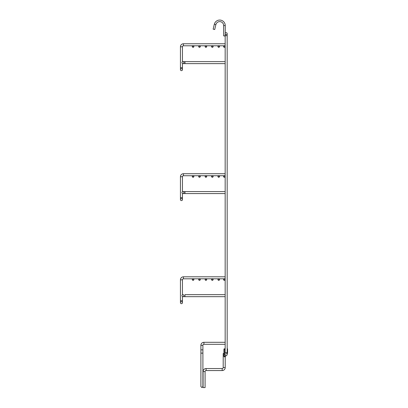 <?xml version="1.0" encoding="UTF-8"?>
<svg xmlns="http://www.w3.org/2000/svg" width="408" height="408" viewBox="0 0 408 408"><rect width="100%" height="100%" fill="white"/><g stroke="black" fill="none" stroke-linecap="round" stroke-linejoin="round"><path stroke-width="0.61" d="M225.165 36.037L223.64 35.873L225.165 35.873M225.165 176.455A0.801 0.801 0 0 1 224.359 177.256A0.801 0.801 0 0 1 223.559 176.455A0.801 0.801 0 0 1 224.359 175.654A0.801 0.801 0 0 1 225.165 176.455A0.801 0.801 0 0 0 224.359 175.654A0.801 0.801 0 0 0 223.559 176.455M183.972 192.581A1.005 1.005 0 0 0 182.968 191.576A1.005 1.005 0 0 0 181.968 192.581A1.005 1.005 0 0 0 182.968 193.581A1.005 1.005 0 0 0 183.972 192.581A1.005 1.005 0 0 0 182.447 191.724L182.447 176.735A1.005 1.005 0 0 1 183.452 175.736L183.452 173.726A3.009 3.009 0 0 0 180.443 176.735A3.009 3.009 0 0 1 183.452 173.726L225.165 173.726M225.165 191.576L184.972 191.576L184.972 193.581L182.968 193.581A1.005 1.005 0 0 1 182.447 193.438L182.447 199.599A1.005 1.005 0 0 1 181.443 200.603A1.005 1.005 0 0 1 180.443 199.599A1.005 1.005 0 0 1 181.443 198.594A1.005 1.005 0 0 1 182.447 199.599A1.005 1.005 0 0 1 181.443 200.603A1.005 1.005 0 0 1 180.443 199.599L180.443 176.735L182.447 176.735M219.55 176.455A0.801 0.801 0 0 1 218.744 177.256A0.801 0.801 0 0 1 217.943 176.455A0.801 0.801 0 0 0 218.744 177.256A0.801 0.801 0 0 0 219.55 176.455A0.801 0.801 0 0 0 218.744 175.654A0.801 0.801 0 0 0 217.943 176.455M213.129 176.455A0.801 0.801 0 0 1 212.328 177.256A0.801 0.801 0 0 1 211.528 176.455A0.801 0.801 0 0 0 212.328 177.256A0.801 0.801 0 0 0 213.129 176.455A0.801 0.801 0 0 0 212.328 175.654A0.801 0.801 0 0 0 211.528 176.455M206.713 176.455A0.801 0.801 0 0 1 205.912 177.256A0.801 0.801 0 0 1 205.107 176.455A0.801 0.801 0 0 0 205.912 177.256A0.801 0.801 0 0 0 206.713 176.455A0.801 0.801 0 0 0 205.912 175.654A0.801 0.801 0 0 0 205.107 176.455M200.297 176.455A0.801 0.801 0 0 1 199.492 177.256A0.801 0.801 0 0 1 198.691 176.455A0.801 0.801 0 0 0 199.492 177.256A0.801 0.801 0 0 0 200.297 176.455A0.801 0.801 0 0 0 199.492 175.654A0.801 0.801 0 0 0 198.691 176.455M193.876 176.455A0.801 0.801 0 0 1 193.076 177.256A0.801 0.801 0 0 1 192.275 176.455A0.801 0.801 0 0 0 193.076 177.256A0.801 0.801 0 0 0 193.876 176.455A0.801 0.801 0 0 0 193.076 175.654A0.801 0.801 0 0 0 192.275 176.455M219.55 46.502A0.801 0.801 0 0 1 218.744 47.303A0.801 0.801 0 0 1 217.943 46.502A0.801 0.801 0 0 0 218.744 47.303A0.801 0.801 0 0 0 219.55 46.502A0.801 0.801 0 0 0 218.744 45.701A0.801 0.801 0 0 0 217.943 46.502M213.129 46.502A0.801 0.801 0 0 1 212.328 47.303A0.801 0.801 0 0 1 211.528 46.502A0.801 0.801 0 0 0 212.328 47.303A0.801 0.801 0 0 0 213.129 46.502A0.801 0.801 0 0 0 212.328 45.701A0.801 0.801 0 0 0 211.528 46.502M206.713 46.502A0.801 0.801 0 0 1 205.912 47.303A0.801 0.801 0 0 1 205.107 46.502A0.801 0.801 0 0 0 205.912 47.303A0.801 0.801 0 0 0 206.713 46.502A0.801 0.801 0 0 0 205.912 45.701A0.801 0.801 0 0 0 205.107 46.502M200.297 46.502A0.801 0.801 0 0 1 199.492 47.303A0.801 0.801 0 0 1 198.691 46.502A0.801 0.801 0 0 0 199.492 47.303A0.801 0.801 0 0 0 200.297 46.502A0.801 0.801 0 0 0 199.492 45.701A0.801 0.801 0 0 0 198.691 46.502M193.876 46.502A0.801 0.801 0 0 1 193.076 47.303A0.801 0.801 0 0 1 192.275 46.502A0.801 0.801 0 0 0 193.076 47.303A0.801 0.801 0 0 0 193.876 46.502A0.801 0.801 0 0 0 193.076 45.701A0.801 0.801 0 0 0 192.275 46.502M183.972 62.628A1.005 1.005 0 0 0 182.968 61.623A1.005 1.005 0 0 0 181.968 62.628A1.005 1.005 0 0 0 182.968 63.628A1.005 1.005 0 0 0 183.972 62.628A1.005 1.005 0 0 0 182.447 61.771L182.447 46.782A1.005 1.005 0 0 1 183.452 45.783L183.452 43.773A3.009 3.009 0 0 0 180.443 46.782A3.009 3.009 0 0 1 183.452 43.773L225.165 43.773M225.165 61.623L184.972 61.623L184.972 63.628L182.968 63.628A1.005 1.005 0 0 1 182.447 63.485L182.447 69.646A1.005 1.005 0 0 0 181.443 68.641A1.005 1.005 0 0 1 182.447 69.646A1.005 1.005 0 0 1 181.443 70.65A1.005 1.005 0 0 1 180.443 69.646A1.005 1.005 0 0 1 181.443 68.641A1.005 1.005 0 0 1 182.447 69.646A1.005 1.005 0 0 1 181.443 70.65A1.005 1.005 0 0 1 180.443 69.646L180.443 46.782L182.447 46.782M183.972 295.662A1.005 1.005 0 0 0 182.968 294.658A1.005 1.005 0 0 0 181.968 295.662A1.005 1.005 0 0 0 182.968 296.662A1.005 1.005 0 0 0 183.972 295.662A1.005 1.005 0 0 0 182.447 294.805L182.447 279.817A1.005 1.005 0 0 1 183.452 278.812L183.452 276.808A3.009 3.009 0 0 0 180.443 279.817A3.009 3.009 0 0 1 183.452 276.808L225.165 276.808M182.447 279.817L180.443 279.817L180.443 300.676L182.447 300.676L182.447 296.514A1.005 1.005 0 0 0 182.968 296.662L184.972 296.662L182.968 296.662M226.165 34.67A1.005 1.005 0 0 0 227.169 33.67A1.005 1.005 0 0 0 226.165 32.666A1.005 1.005 0 0 0 225.165 33.67A1.005 1.005 0 0 0 226.165 34.67A1.005 1.005 0 0 0 227.169 33.67A1.005 1.005 0 0 0 225.242 33.272L225.242 25.571A5.544 5.544 0 0 0 214.312 24.286L213.144 29.162L214.705 29.534L215.868 24.659A3.937 3.937 0 0 1 223.64 25.571L223.64 35.873M226.175 353.537A1.005 1.005 0 0 1 227.169 354.542A1.005 1.005 0 0 0 226.175 353.537A1.005 1.005 0 0 1 227.169 354.542A1.005 1.005 0 0 1 225.206 354.822L225.206 355.016M225.165 354.542L225.165 352.532L227.169 352.532L227.169 354.542A1.005 1.005 0 0 1 226.165 355.541A1.005 1.005 0 0 1 225.165 354.506A1.142 1.142 0 0 0 225.624 355.598L225.833 356.118L225.15 356.842L224.349 356.842L225.15 356.842M225.165 46.502A0.801 0.801 0 0 1 224.359 47.303A0.801 0.801 0 0 1 223.559 46.502A0.801 0.801 0 0 1 224.359 45.701A0.801 0.801 0 0 1 225.165 46.502A0.801 0.801 0 0 0 224.359 45.701A0.801 0.801 0 0 0 223.559 46.502M206.086 368.546L206.086 370.556A1.005 1.005 0 0 0 205.081 371.555L205.081 387.6L203.077 387.6L203.077 371.555A3.009 3.009 0 0 1 206.086 368.546L222.197 368.546A1.005 1.005 0 0 0 223.196 367.547L223.196 353.507L223.946 353.507M206.086 370.556L222.197 370.556A3.009 3.009 0 0 0 225.206 367.547L225.206 356.786M214.705 29.534L213.144 29.162M225.165 342.307L203.908 342.307A3.009 3.009 0 0 0 200.899 345.316L200.899 349.87L202.904 349.87L202.909 386.565L201.904 387.564L200.904 386.565L200.899 352.696A1.005 0.469 -0 0 0 201.899 353.165L201.899 353.165A1.005 0.469 -0 0 0 202.904 352.696M225.165 344.311L203.908 344.311A1.005 1.005 0 0 0 202.904 345.316A1.005 1.005 0 0 1 203.908 344.311L203.908 342.307M200.899 345.316L202.904 345.316L202.904 349.87M182.447 302.68L182.447 300.676L182.447 302.68A1.005 1.005 0 0 0 181.443 301.675A1.005 1.005 0 0 1 182.447 302.68A1.005 1.005 0 0 1 181.443 303.68A1.005 1.005 0 0 1 180.443 302.68A1.005 1.005 0 0 1 181.443 301.675A1.005 1.005 0 0 1 182.447 302.68A1.005 1.005 0 0 1 181.443 303.68A1.005 1.005 0 0 1 180.443 302.68L180.443 300.676L180.443 302.68M200.297 279.536A0.801 0.801 0 0 1 199.492 280.337A0.801 0.801 0 0 1 198.691 279.536A0.801 0.801 0 0 0 199.492 280.337A0.801 0.801 0 0 0 200.297 279.536A0.801 0.801 0 0 0 199.492 278.735A0.801 0.801 0 0 0 198.691 279.536M206.713 279.536A0.801 0.801 0 0 1 205.912 280.337A0.801 0.801 0 0 1 205.107 279.536A0.801 0.801 0 0 0 205.912 280.337A0.801 0.801 0 0 0 206.713 279.536A0.801 0.801 0 0 0 205.912 278.735A0.801 0.801 0 0 0 205.107 279.536M213.129 279.536A0.801 0.801 0 0 1 212.328 280.337A0.801 0.801 0 0 1 211.528 279.536A0.801 0.801 0 0 0 212.328 280.337A0.801 0.801 0 0 0 213.129 279.536A0.801 0.801 0 0 0 212.328 278.735A0.801 0.801 0 0 0 211.528 279.536M219.55 279.536A0.801 0.801 0 0 1 218.744 280.337A0.801 0.801 0 0 1 217.943 279.536A0.801 0.801 0 0 0 218.744 280.337A0.801 0.801 0 0 0 219.55 279.536A0.801 0.801 0 0 0 218.744 278.735A0.801 0.801 0 0 0 217.943 279.536M225.165 279.536A0.801 0.801 0 0 1 224.359 280.337A0.801 0.801 0 0 1 223.559 279.536A0.801 0.801 0 0 1 224.359 278.735A0.801 0.801 0 0 1 225.165 279.536A0.801 0.801 0 0 0 224.359 278.735A0.801 0.801 0 0 0 223.559 279.536M193.876 279.536A0.801 0.801 0 0 1 193.076 280.337A0.801 0.801 0 0 1 192.275 279.536A0.801 0.801 0 0 0 193.076 280.337A0.801 0.801 0 0 0 193.876 279.536A0.801 0.801 0 0 0 193.076 278.735A0.801 0.801 0 0 0 192.275 279.536M227.169 353.43L227.557 353.389L227.557 349.217L227.169 349.217M227.557 348.82L227.169 348.82L227.557 348.82L227.169 348.82L227.557 348.82L227.557 349.217M225.165 348.82L224.349 348.82L225.165 348.82M223.946 356.439A0.403 0.403 0 0 0 224.349 356.842L224.349 356.439L223.946 356.439A0.403 0.403 0 0 0 224.349 356.842A0.403 0.403 0 0 1 223.946 356.439L223.946 349.217A0.403 0.403 0 0 1 224.349 348.82A0.403 0.403 0 0 0 223.946 349.217L224.349 349.217L224.349 356.439L225.532 356.439M223.757 176.455A0.602 0.602 0 0 0 224.359 177.057A0.602 0.602 0 0 0 224.961 176.455A0.602 0.602 0 0 0 224.359 175.853A0.602 0.602 0 0 0 223.757 176.455M182.447 199.599A1.005 1.005 0 0 1 181.443 200.603A1.005 1.005 0 0 0 182.447 199.599L182.447 197.594L180.443 197.594L180.443 199.599M218.142 176.455A0.602 0.602 0 0 0 218.744 177.057A0.602 0.602 0 0 0 219.346 176.455A0.602 0.602 0 0 0 218.744 175.853A0.602 0.602 0 0 0 218.142 176.455M211.726 176.455A0.602 0.602 0 0 0 212.328 177.057A0.602 0.602 0 0 0 212.93 176.455A0.602 0.602 0 0 0 212.328 175.853A0.602 0.602 0 0 0 211.726 176.455M205.311 176.455A0.602 0.602 0 0 0 205.912 177.057A0.602 0.602 0 0 0 206.514 176.455A0.602 0.602 0 0 0 205.912 175.853A0.602 0.602 0 0 0 205.311 176.455M198.89 176.455A0.602 0.602 0 0 0 199.492 177.057A0.602 0.602 0 0 0 200.093 176.455A0.602 0.602 0 0 0 199.492 175.853A0.602 0.602 0 0 0 198.89 176.455M192.474 176.455A0.602 0.602 0 0 0 193.076 177.057A0.602 0.602 0 0 0 193.678 176.455A0.602 0.602 0 0 0 193.076 175.853A0.602 0.602 0 0 0 192.474 176.455M218.142 46.502A0.602 0.602 0 0 0 218.744 47.104A0.602 0.602 0 0 0 219.346 46.502A0.602 0.602 0 0 0 218.744 45.9A0.602 0.602 0 0 0 218.142 46.502M211.726 46.502A0.602 0.602 0 0 0 212.328 47.104A0.602 0.602 0 0 0 212.93 46.502A0.602 0.602 0 0 0 212.328 45.9A0.602 0.602 0 0 0 211.726 46.502M205.311 46.502A0.602 0.602 0 0 0 205.912 47.104A0.602 0.602 0 0 0 206.514 46.502A0.602 0.602 0 0 0 205.912 45.9A0.602 0.602 0 0 0 205.311 46.502M198.89 46.502A0.602 0.602 0 0 0 199.492 47.104A0.602 0.602 0 0 0 200.093 46.502A0.602 0.602 0 0 0 199.492 45.9A0.602 0.602 0 0 0 198.89 46.502M192.474 46.502A0.602 0.602 0 0 0 193.076 47.104A0.602 0.602 0 0 0 193.678 46.502A0.602 0.602 0 0 0 193.076 45.9A0.602 0.602 0 0 0 192.474 46.502M182.447 69.646A1.005 1.005 0 0 1 181.443 70.65A1.005 1.005 0 0 0 182.447 69.646L182.447 67.641L180.443 67.641L180.443 69.646M184.972 294.658L225.165 294.658L184.972 294.658L184.972 296.662L225.165 296.662L184.972 296.662M182.968 294.658A1.005 1.005 0 0 0 181.968 295.662M227.169 352.532L227.169 35.675L225.165 35.675L225.165 33.67M227.169 33.67A1.005 1.005 0 0 0 226.165 32.666A1.005 1.005 0 0 1 227.169 33.67L227.169 35.675M223.757 46.502A0.602 0.602 0 0 0 224.359 47.104A0.602 0.602 0 0 0 224.961 46.502A0.602 0.602 0 0 0 224.359 45.9A0.602 0.602 0 0 0 223.757 46.502M222.197 370.556L222.197 368.546M225.206 367.547L223.196 367.547M205.081 371.555L203.077 371.555M215.868 24.659L214.312 24.286M223.64 25.571L225.242 25.571M198.89 279.536A0.602 0.602 0 0 0 199.492 280.138A0.602 0.602 0 0 0 200.093 279.536A0.602 0.602 0 0 0 199.492 278.934A0.602 0.602 0 0 0 198.89 279.536M205.311 279.536A0.602 0.602 0 0 0 205.912 280.138A0.602 0.602 0 0 0 206.514 279.536A0.602 0.602 0 0 0 205.912 278.934A0.602 0.602 0 0 0 205.311 279.536M211.726 279.536A0.602 0.602 0 0 0 212.328 280.138A0.602 0.602 0 0 0 212.93 279.536A0.602 0.602 0 0 0 212.328 278.934A0.602 0.602 0 0 0 211.726 279.536M218.142 279.536A0.602 0.602 0 0 0 218.744 280.138A0.602 0.602 0 0 0 219.346 279.536A0.602 0.602 0 0 0 218.744 278.934A0.602 0.602 0 0 0 218.142 279.536M223.757 279.536A0.602 0.602 0 0 0 224.359 280.138A0.602 0.602 0 0 0 224.961 279.536A0.602 0.602 0 0 0 224.359 278.934A0.602 0.602 0 0 0 223.757 279.536M192.474 279.536A0.602 0.602 0 0 0 193.076 280.138A0.602 0.602 0 0 0 193.678 279.536A0.602 0.602 0 0 0 193.076 278.934A0.602 0.602 0 0 0 192.474 279.536M182.968 191.576L184.972 191.576L182.968 191.576A1.005 1.005 0 0 0 181.968 192.581M182.968 61.623L184.972 61.623L182.968 61.623A1.005 1.005 0 0 0 181.968 62.628M225.165 349.217L224.349 349.217L224.349 348.82A0.403 0.403 0 0 0 223.946 349.217M183.452 175.736L192.729 175.736M193.428 175.736L199.145 175.736M199.844 175.736L205.561 175.736M206.259 175.736L211.981 175.736M212.68 175.736L218.397 175.736M219.096 175.736L224.012 175.736M224.711 175.736L225.165 175.736M183.452 45.783L192.729 45.783M193.428 45.783L199.145 45.783M199.844 45.783L205.561 45.783M206.259 45.783L211.981 45.783M212.68 45.783L218.397 45.783M219.096 45.783L224.012 45.783M224.711 45.783L225.165 45.783M225.165 352.532L225.165 35.675M200.899 352.696L200.899 349.87L200.899 352.696M183.452 278.812L192.729 278.812M193.428 278.812L199.145 278.812M199.844 278.812L205.561 278.812M206.259 278.812L211.981 278.812M212.68 278.812L218.397 278.812M219.096 278.812L224.012 278.812M224.711 278.812L225.165 278.812M225.165 193.581L182.968 193.581M225.165 63.628L184.972 63.628"/></g></svg>
